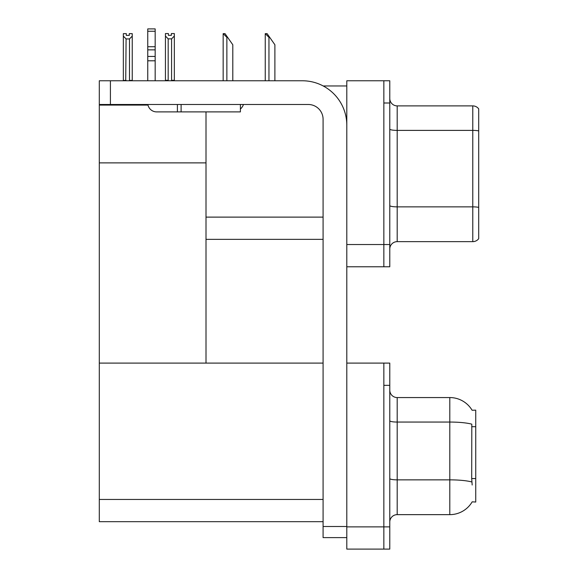 <?xml version="1.0" encoding="UTF-8"?>
<svg xmlns="http://www.w3.org/2000/svg" width="578" height="578" viewBox="0 0 578 578"><rect width="100%" height="100%" fill="white"/><g stroke="black" fill="none" stroke-linecap="round" stroke-linejoin="round"><path stroke-width="0.87" d="M323.181 85.956L346.8 85.956M323.088 217.118L206.006 217.118L206.006 162.88L99.3 162.88L99.3 80.768L110.412 80.768L110.412 104.488L308.269 104.488A14.818 14.818 0 0 1 323.088 119.306L323.088 526.5L346.8 526.5M383.85 363.1L383.85 549.1L389.782 549.1L389.782 363.1L346.8 363.1L346.8 80.768L383.85 80.768L383.85 266.769L346.8 266.769L346.8 244.537L383.85 244.537L383.85 266.769L389.782 266.769L389.782 244.537L383.85 244.537L383.85 103L389.782 103L389.782 244.537M206.006 239.35L323.088 239.35M206.006 111.894L206.006 363.1L99.3 363.1L99.3 162.88M99.3 105.08L148.004 105.08M346.8 266.769L346.8 549.1L383.85 549.1L383.85 385.331L389.782 385.331M323.088 521.681L99.3 521.681L99.3 363.1L323.088 363.1M472.103 410.25A25.938 25.938 0 0 0 449.8 397.563A25.938 25.938 0 0 1 472.103 410.25L475.737 410.156L475.737 502.044L472.175 501.827A25.938 25.938 0 0 1 449.8 514.644L397.187 514.644A7.413 7.413 0 0 0 389.782 522.05M389.782 249.06A7.413 7.413 0 0 1 397.187 241.647L472.775 241.647L472.775 105.89L397.187 105.89A7.413 7.413 0 0 1 389.782 98.484A7.413 7.413 0 0 0 397.187 105.89L397.187 241.647M478.7 108.859A7.413 7.413 0 0 0 472.775 105.89A7.413 7.413 0 0 1 478.7 108.859L478.7 238.685A7.413 7.413 0 0 1 472.775 241.647M383.85 80.768L389.782 80.768L389.782 103M478.7 131.416L478.7 207.372A7.413 1.286 180 0 0 472.775 206.859L397.187 206.859A7.413 1.286 0 0 1 389.782 205.573M472.175 485L471.699 478.562L471.807 424.173A25.938 4.501 180 0 0 449.8 422.056L449.8 397.563L397.187 397.563A7.413 7.413 0 0 1 389.782 390.15A7.413 7.413 0 0 0 397.187 397.563L397.187 514.644M265.598 33.64L267.108 33.64L269.702 37.346L268.958 37.346L265.251 33.64L265.251 80.768M274.89 80.768L274.89 44.759L269.702 37.346M223.513 33.64L225.015 33.64L227.609 37.346L226.872 37.346L223.166 33.64L223.166 80.768M232.797 80.768L232.797 44.759L227.609 37.346M171.587 38.856L168.184 38.856L165.438 36.031L165.438 33.567L168.4 33.567L168.4 35.323L171.37 35.323L171.37 33.567L174.332 33.567L174.332 36.031L171.587 38.856L171.587 80.328L174.332 80.328L174.332 80.768M174.332 80.328L174.332 36.031M168.184 38.856L168.184 80.328L165.438 80.328L165.438 80.768L165.438 36.031M168.184 80.328L167.75 80.768M171.37 35.323L168.4 35.323M129.277 35.403L126.315 35.403L129.277 35.403L129.277 33.64L132.239 33.64L132.239 80.4L129.494 80.4L129.494 38.936L126.091 38.936L125.729 80.768M126.315 35.403L126.315 33.64L123.345 33.64L123.345 80.768M132.239 36.111L129.494 38.936M126.091 38.936L123.345 36.111L123.345 80.4L126.091 80.4M132.239 80.4L132.239 80.768M346.8 537.612L323.088 537.612L323.088 526.5M346.8 125.231A44.463 44.463 0 0 0 302.337 80.768L110.412 80.768M110.412 104.488L99.3 104.488M123.345 36.111L123.345 80.4L123.345 36.111M240.39 104.488L240.39 111.894L156.652 111.894A8.894 8.894 0 0 1 147.881 104.488M181.109 111.894L181.109 104.488M147.758 80.768L147.758 60.798L155.171 60.798L155.171 80.768M177.403 104.488L177.403 111.894L156.652 111.894M147.758 60.798L147.758 56.449L155.171 56.449L155.171 60.798M155.171 31.263L147.758 31.263L147.758 28.9L155.171 28.9L155.171 49.852L147.758 49.852L147.758 56.449M147.758 49.852L147.758 31.263M155.171 49.852L155.171 56.449M155.171 46.731L147.758 46.731M240.39 109.061A11.112 11.112 0 0 0 243.461 104.488M346.8 526.869L389.782 526.869M99.3 499.45L323.088 499.45M475.737 426.694L471.699 426.694M475.737 478.562L471.699 478.562M478.7 130.903A7.413 1.286 180 0 0 472.775 130.39L397.187 130.39A7.413 1.286 0 0 1 389.782 129.096M449.8 514.644L449.8 422.056L397.187 422.056A7.413 1.286 0 0 1 389.782 420.77M471.886 481.994A25.938 4.501 180 0 0 449.8 479.856L397.187 479.856A7.413 1.286 -0 0 1 389.782 478.57M268.958 80.768L268.958 37.346M226.872 80.768L226.872 37.346"/></g></svg>
